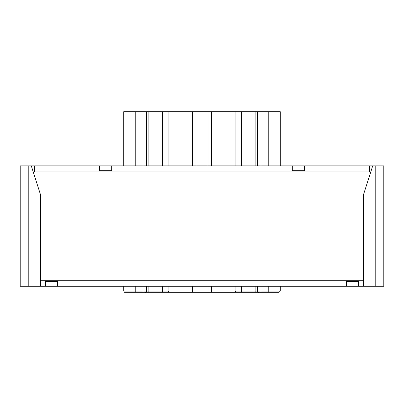 <?xml version="1.0" encoding="UTF-8"?>
<svg xmlns="http://www.w3.org/2000/svg" width="404" height="404" viewBox="0 0 404 404"><rect width="100%" height="100%" fill="white"/><g stroke="black" fill="none" stroke-linecap="round" stroke-linejoin="round"><path stroke-width="0.61" d="M162.388 165.882L162.388 111.701L235.108 111.701L235.108 165.882M162.388 111.701L123.74 111.701L123.74 165.882M280.26 165.882L280.26 111.701L235.108 111.701M128.118 292.299L211.63 292.299L211.63 286.279M268.221 292.299L260.994 292.299L260.994 291.092L268.221 291.092L268.221 292.299L275.881 292.299L211.63 292.299M239.925 292.299L255.454 292.299A1.202 0.419 -90 0 0 255.878 291.092L255.878 286.279M163.474 292.299L143.006 292.299L143.006 286.279M192.37 292.299L192.37 286.279M192.37 165.882L192.37 111.701M208.02 286.279L208.02 292.299M211.63 165.882L211.63 111.701M363.075 195.98L363.075 286.279L383.8 286.279L383.8 165.882L20.2 165.882L20.2 286.279L40.925 286.279L40.925 195.98M45.485 286.279L57.525 286.279L57.525 281.462L45.485 281.462L45.485 286.279L40.925 286.279M346.475 286.279L358.515 286.279L358.515 281.462L346.475 281.462L346.475 286.279L57.525 286.279M363.075 286.279L358.515 286.279M372.705 165.882L363.449 194.809L363.449 286.279M363.393 194.97L367.569 181.931M370.776 171.902L33.224 171.902M40.925 280.26L363.075 280.26M40.607 194.97L36.431 181.931M31.295 165.882L40.551 194.809L40.551 286.279M99.662 165.882L99.662 170.695L111.701 170.695L111.701 165.882M304.338 165.882L304.338 170.695L292.299 170.695L292.299 165.882M195.98 286.279L195.98 292.299M195.98 165.882L195.98 111.701M208.02 165.882L208.02 111.701M241.188 292.299L241.188 292.299A1.202 0.419 -90 0 0 241.612 291.092L235.108 291.092C235.729 292.188 236.128 292.592 236.315 292.299L255.454 292.299M260.994 286.279L260.994 291.092L241.612 291.092L241.612 286.279M241.612 165.882L241.612 111.701M255.878 165.882L255.878 111.701M260.994 165.882L260.994 111.701M148.546 292.299A1.202 0.419 -90 0 1 148.122 291.092L123.74 291.092C124.361 292.188 124.76 292.592 124.947 292.299L135.779 292.299L135.779 286.279M143.006 165.882L143.006 111.701M135.779 111.701L135.779 165.882M280.26 286.279L280.26 291.092L268.221 291.092L268.221 286.279M268.221 165.882L268.221 111.701M162.812 292.299A1.202 0.419 -90 0 1 162.388 291.092L148.122 291.092L148.122 286.279M148.122 165.882L148.122 111.701M168.892 286.279L168.892 291.092L162.388 291.092L162.388 286.279M375.781 165.882L375.781 286.279M31.785 165.882L31.785 167.407M34.34 165.882L34.34 171.902M372.215 165.882L372.215 167.407M369.66 171.902L369.66 165.882M28.219 165.882L28.219 286.279M235.108 286.279L235.108 291.092M257.383 111.701L257.383 165.882M257.383 286.279L257.383 291.092C258.005 292.188 258.403 292.592 258.585 292.299L260.994 292.299M146.617 111.701L146.617 165.882M146.617 286.279L146.617 291.092C145.996 292.188 145.597 292.592 145.415 292.299M123.74 286.279L123.74 291.092M275.881 292.299L279.053 292.299L280.26 291.092M164.075 292.299L167.685 292.299L168.892 291.092M168.892 111.701L168.892 165.882"/></g></svg>
